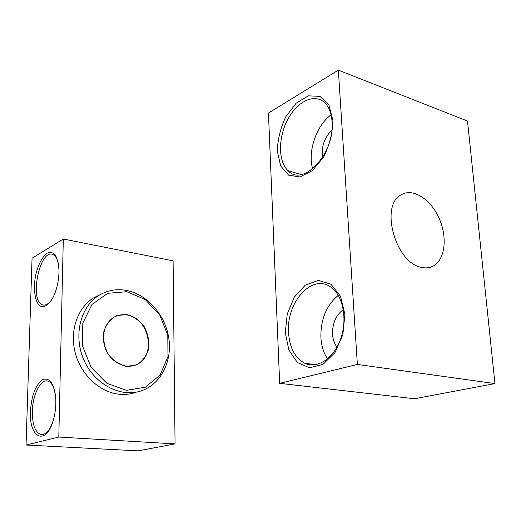 <?xml version="1.0" encoding="UTF-8"?>
<svg xmlns="http://www.w3.org/2000/svg" width="521" height="521" viewBox="0 0 521 521"><rect width="100%" height="100%" fill="white"/><g stroke="black" fill="none" stroke-linecap="round" stroke-linejoin="round"><path stroke-width="0.78" d="M63.315 239.022L173.096 260.832L175.056 443.899L58.808 437.054L63.315 239.022L32.055 258.221L26.05 445.019L58.808 437.054M26.05 445.019L138.15 450.854L175.056 443.899M58.971 272.463C58.639 281.555 56.724 289.761 53.24 297.074C48.759 305.006 44.337 307.976 39.98 305.983C34.835 301.939 33.057 288.595 35.682 275.101C38.189 264.714 41.875 257.478 46.727 253.388C49.834 251.871 52.634 252.34 55.115 254.782C57.232 258.364 58.515 263.359 58.971 269.774L58.971 272.463M30.446 411.395C28.902 437.66 45.62 446.406 53.057 421.033C55.206 413.895 56.118 406.517 55.78 398.904C54.204 383.547 49.808 377.132 42.592 379.659C35.578 384.908 31.527 395.485 30.446 411.395M105.848 349.578L104.897 347.064M135.896 392.352C130.732 394.143 125.314 394.788 119.654 394.28C100.117 392.587 80.97 375.055 75.213 352.763C69.371 330.49 77.779 307.156 94.164 297.576L99.954 294.775M55.206 393.348C53.735 386.217 51.227 382.127 47.685 381.072C40.579 378.904 32.628 394.879 32.335 411.212C32.309 424.732 35.207 432.515 41.042 434.56C45.184 434.963 48.902 431.297 52.191 423.566M53.442 296.657C49.84 303.222 46.206 305.951 42.546 304.863C28.915 300.923 39.948 247.794 53.051 254.626C55.851 256 57.727 259.634 58.678 265.528M125.769 290.288C116.424 288.751 107.704 290.321 99.609 294.984C80.573 305.964 72.947 335.524 83.933 360.063C94.705 384.7 121.25 398.109 141.719 390.685C161.373 383.808 172.555 360.525 168.661 337.374C164.87 314.209 146.681 293.864 125.769 290.288M126.753 291.695L107.775 293.303L91.989 304.42L82.813 323.163L82.442 345.781L91.123 367.416L106.961 383.365L126.427 390.333L145.385 387.207L160.103 375.029L167.977 356.481L167.788 335.172L159.706 314.964L145.19 299.497L126.753 291.695M126.681 314.554L116.697 315.589C110.602 318.859 106.323 324.127 103.881 331.408C102.937 339.321 104.395 346.96 108.251 354.326C113.317 360.727 119.407 364.759 126.505 366.426L136.482 364.974C142.396 361.45 146.453 356.097 148.648 348.92C149.423 341.235 147.971 333.85 144.291 326.758C139.472 320.513 133.604 316.442 126.681 314.554M126.512 314.938C122.292 314.326 118.332 314.971 114.64 316.879C104.493 322.089 100.358 337.315 105.978 349.878C111.461 362.499 125.287 369.298 135.76 364.908C157.147 357.399 149.514 317.25 126.512 314.938M279.673 383.345L414.455 398.76L494.95 383.586L467.5 121.048L338.35 70.146L268.445 113.07L279.673 383.345L357.367 364.453L494.95 383.586M285.293 332.763L287.24 314.046L294.313 297.133L305.326 285.111L318.37 280.389L330.985 284.245L340.552 296.319L344.882 314.384L342.883 334.625L334.964 352.58L322.948 364.394L309.5 367.806L297.387 362.525L288.842 349.988L285.293 332.763M332.873 120.279L328.894 105.001L320.037 96.352L308.308 95.844L296.143 103.204L285.834 116.711C280.506 127.964 277.673 139.439 277.335 151.136L280.624 165.867L288.582 175.141L299.868 176.977L312.385 170.647L323.58 157.101C329.532 145.157 332.626 132.888 332.873 120.279M338.35 70.146L357.367 364.453M421.424 267.351C395.185 263.04 379.457 204.44 401.6 194.574C413.563 187.729 431.479 199.862 439.581 219.361C447.891 238.755 444.647 261.255 432.111 266.609C428.855 268.002 425.292 268.25 421.424 267.351M331.91 129.996C324.316 137.778 321.19 146.955 322.525 157.518M331.05 114.874C316.26 125.541 307.383 152.125 312.724 168.876M332.066 121.875C331.545 114.412 329.552 108.531 326.074 104.22C316.481 92.451 298.299 100.084 288.282 118.495C278.084 136.723 277.849 161.289 288.054 170.706C302.838 187.423 334.99 153.734 332.066 121.875M288.53 332.378C286.198 302.291 312.3 272.887 331.095 287.312C343.052 295.589 347.689 319.314 340.63 338.95C333.714 358.663 317.159 369.239 304.726 363.228C294.945 357.92 289.546 347.637 288.53 332.378M327.559 358.904C323.613 352.978 321.392 345.84 320.897 337.484C320.604 319.36 326.393 305.313 338.279 295.342M337.009 347.064C334.365 343.658 332.867 339.34 332.528 334.13C332.398 323.196 335.993 315.023 343.326 309.617M42.045 434.625L41.042 434.56M42.546 304.863L44.37 305.137M94.164 297.576L99.609 294.984M133.441 365.677L135.76 364.908M301.151 174.548L288.054 170.706M304.726 363.228L315.687 364.693M432.111 266.609L429.551 267.455"/></g></svg>
